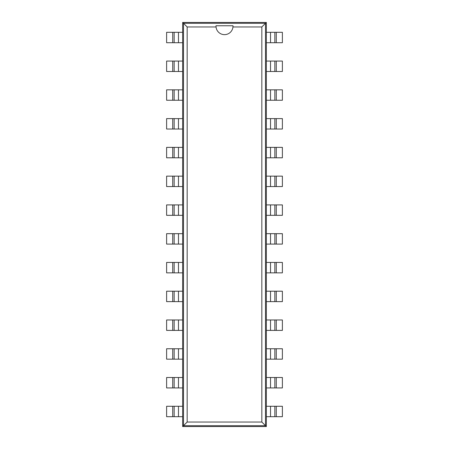 <?xml version="1.0" encoding="UTF-8"?>
<svg xmlns="http://www.w3.org/2000/svg" width="449" height="449" viewBox="0 0 449 449"><rect width="100%" height="100%" fill="white"/><g stroke="black" fill="none" stroke-linecap="round" stroke-linejoin="round"><path stroke-width="0.67" d="M178.472 416.694L166.613 416.694L166.613 406.278L178.472 406.278L178.472 416.694L182.653 416.694L182.653 426.55L266.347 426.55L266.347 416.694L276.281 416.694L276.281 406.278L282.387 406.278L282.387 416.694L276.281 416.694M270.528 32.306L282.387 32.306L282.387 42.722L270.528 42.722L270.528 32.306L266.347 32.306L266.347 22.45L182.653 22.45L182.653 32.306L172.719 32.306L172.719 42.722L166.613 42.722L166.613 32.306L172.719 32.306M276.281 406.278L274.844 406.278L274.844 416.694L274.844 406.278L266.347 406.278L266.347 32.306M172.719 42.722L182.653 42.722L182.653 416.694M266.347 426.55L265.499 425.703L265.499 23.297L183.501 23.297L183.501 425.703L265.499 425.703L261.834 422.032L261.834 26.968L232.952 26.968A8.492 8.492 0 0 1 216.048 26.968L187.166 26.968L187.166 422.032L261.834 422.032M266.347 22.45L261.834 26.968M270.528 42.722L266.347 42.722M266.347 387.93L276.281 387.93L276.281 377.508L282.387 377.508L282.387 387.93L276.281 387.93M276.281 71.492L270.528 71.492L270.528 61.07L282.387 61.07L282.387 71.492L276.281 71.492L276.281 61.07M270.528 61.07L266.347 61.07M270.528 387.93L270.528 377.508L276.281 377.508M270.528 377.508L266.347 377.508M270.528 71.492L266.347 71.492M266.347 359.161L276.281 359.161L276.281 348.744L282.387 348.744L282.387 359.161L276.281 359.161M276.281 100.256L270.528 100.256L270.528 89.839L282.387 89.839L282.387 100.256L276.281 100.256L276.281 89.839M270.528 89.839L266.347 89.839M270.528 359.161L270.528 348.744L276.281 348.744M270.528 348.744L266.347 348.744M270.528 100.256L266.347 100.256M266.347 330.397L276.281 330.397L276.281 319.974L282.387 319.974L282.387 330.397L276.281 330.397M276.281 129.026L270.528 129.026L270.528 118.603L282.387 118.603L282.387 129.026L276.281 129.026L276.281 118.603M270.528 118.603L266.347 118.603M270.528 330.397L270.528 319.974L276.281 319.974M270.528 319.974L266.347 319.974M270.528 129.026L266.347 129.026M266.347 301.627L276.281 301.627L276.281 291.21L282.387 291.21L282.387 301.627L276.281 301.627M276.281 157.79L270.528 157.79L270.528 147.373L282.387 147.373L282.387 157.79L276.281 157.79L276.281 147.373M270.528 147.373L266.347 147.373M270.528 301.627L270.528 291.21L276.281 291.21M270.528 291.21L266.347 291.21M270.528 157.79L266.347 157.79M266.347 272.863L276.281 272.863L276.281 262.441L282.387 262.441L282.387 272.863L276.281 272.863M276.281 186.559L270.528 186.559L270.528 176.137L282.387 176.137L282.387 186.559L276.281 186.559L276.281 176.137M270.528 176.137L266.347 176.137M270.528 272.863L270.528 262.441L276.281 262.441M270.528 262.441L266.347 262.441M270.528 186.559L266.347 186.559M266.347 244.093L276.281 244.093L276.281 233.676L282.387 233.676L282.387 244.093L276.281 244.093M276.281 215.324L270.528 215.324L270.528 204.907L282.387 204.907L282.387 215.324L276.281 215.324L276.281 204.907M270.528 204.907L266.347 204.907M270.528 244.093L270.528 233.676L276.281 233.676M270.528 233.676L266.347 233.676M270.528 215.324L266.347 215.324M182.653 22.45L187.166 26.968M182.653 426.55L187.166 422.032M178.472 406.278L182.653 406.278M182.653 61.07L172.719 61.07L172.719 71.492L166.613 71.492L166.613 61.07L172.719 61.07M172.719 377.508L178.472 377.508L178.472 387.93L166.613 387.93L166.613 377.508L172.719 377.508L172.719 387.93M178.472 387.93L182.653 387.93M178.472 61.07L178.472 71.492L172.719 71.492M178.472 71.492L182.653 71.492M178.472 377.508L182.653 377.508M182.653 89.839L172.719 89.839L172.719 100.256L166.613 100.256L166.613 89.839L172.719 89.839M172.719 348.744L178.472 348.744L178.472 359.161L166.613 359.161L166.613 348.744L172.719 348.744L172.719 359.161M178.472 359.161L182.653 359.161M178.472 89.839L178.472 100.256L172.719 100.256M178.472 100.256L182.653 100.256M178.472 348.744L182.653 348.744M182.653 118.603L172.719 118.603L172.719 129.026L166.613 129.026L166.613 118.603L172.719 118.603M172.719 319.974L178.472 319.974L178.472 330.397L166.613 330.397L166.613 319.974L172.719 319.974L172.719 330.397M178.472 330.397L182.653 330.397M178.472 118.603L178.472 129.026L172.719 129.026M178.472 129.026L182.653 129.026M178.472 319.974L182.653 319.974M182.653 147.373L172.719 147.373L172.719 157.79L166.613 157.79L166.613 147.373L172.719 147.373M172.719 291.21L178.472 291.21L178.472 301.627L166.613 301.627L166.613 291.21L172.719 291.21L172.719 301.627M178.472 301.627L182.653 301.627M178.472 147.373L178.472 157.79L172.719 157.79M178.472 157.79L182.653 157.79M178.472 291.21L182.653 291.21M182.653 176.137L172.719 176.137L172.719 186.559L166.613 186.559L166.613 176.137L172.719 176.137M172.719 262.441L178.472 262.441L178.472 272.863L166.613 272.863L166.613 262.441L172.719 262.441L172.719 272.863M178.472 272.863L182.653 272.863M178.472 176.137L178.472 186.559L172.719 186.559M178.472 186.559L182.653 186.559M178.472 262.441L182.653 262.441M182.653 204.907L172.719 204.907L172.719 215.324L166.613 215.324L166.613 204.907L172.719 204.907M172.719 233.676L178.472 233.676L178.472 244.093L166.613 244.093L166.613 233.676L172.719 233.676L172.719 244.093M178.472 244.093L182.653 244.093M178.472 204.907L178.472 215.324L172.719 215.324M178.472 215.324L182.653 215.324M178.472 233.676L182.653 233.676M266.347 416.694L266.347 406.278M274.844 42.722L274.844 32.306L274.844 42.722M274.844 387.93L274.844 377.508M274.844 71.492L274.844 61.07L274.844 71.492M274.844 359.161L274.844 348.744L274.844 359.161M274.844 100.256L274.844 89.839M274.844 330.397L274.844 319.974M274.844 129.026L274.844 118.603M274.844 301.627L274.844 291.21M274.844 157.79L274.844 147.373L274.844 157.79M274.844 272.863L274.844 262.441L274.844 272.863M274.844 186.559L274.844 176.137M274.844 244.093L274.844 233.676L274.844 244.093M274.844 215.324L274.844 204.907M216.014 25.761L216.048 26.968A8.492 8.492 0 0 1 216.014 25.761M216.008 25.761L232.992 25.761M232.986 25.761L232.952 26.968A8.492 8.492 0 0 0 232.986 25.761M182.653 32.306L182.653 42.722M174.156 42.722L174.156 32.306M174.156 406.278L174.156 416.694L174.156 406.278M174.156 61.07L174.156 71.492M174.156 377.508L174.156 387.93L174.156 377.508M174.156 89.839L174.156 100.256M174.156 348.744L174.156 359.161M174.156 118.603L174.156 129.026M174.156 319.974L174.156 330.397M174.156 147.373L174.156 157.79L174.156 147.373M174.156 291.21L174.156 301.627M174.156 176.137L174.156 186.559L174.156 176.137M174.156 262.441L174.156 272.863M174.156 204.907L174.156 215.324M174.156 233.676L174.156 244.093M270.528 406.278L270.528 416.694M276.281 42.722L276.281 32.306M178.472 42.722L178.472 32.306M172.719 406.278L172.719 416.694"/></g></svg>
